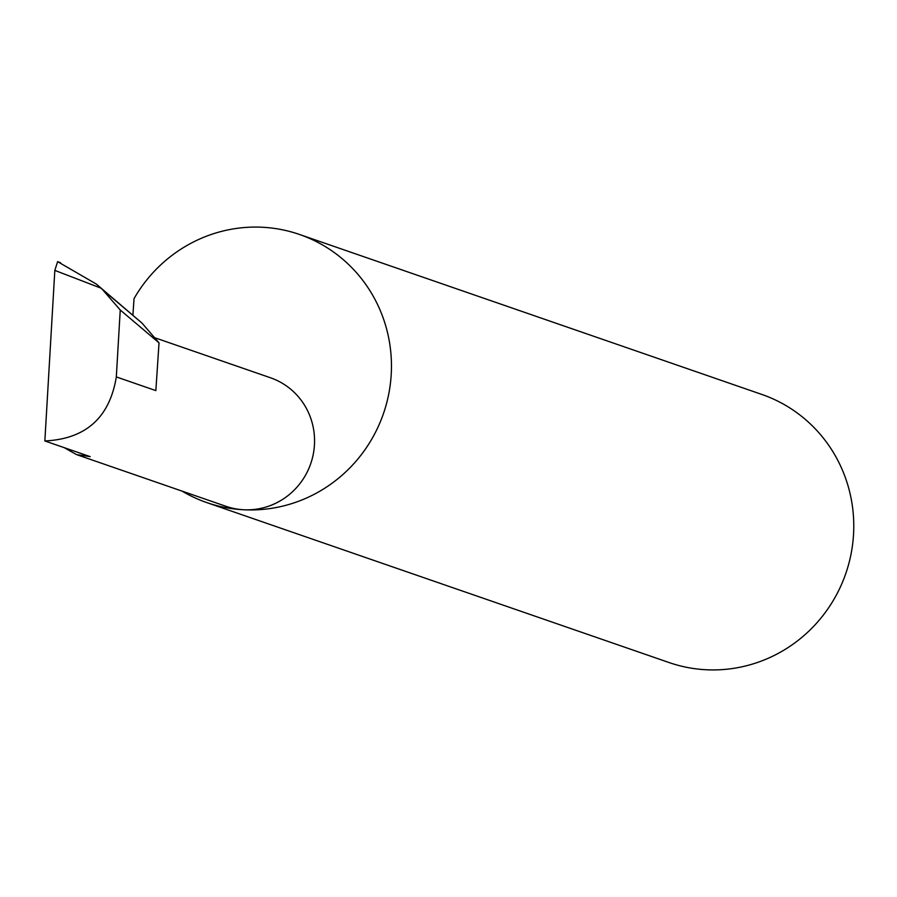 <?xml version="1.0" encoding="UTF-8"?>
<svg xmlns="http://www.w3.org/2000/svg" width="897" height="897" viewBox="0 0 897 897"><rect width="100%" height="100%" fill="white"/><g stroke="black" fill="none" stroke-linecap="round" stroke-linejoin="round"><path stroke-width="1.35" d="M49.357 364.014L46.173 418.35M64.18 447.637L76.503 454.588L90.182 456.64L44.85 440.954C85.809 438.969 109.636 417.632 116.318 376.919L120.243 309.992L102.695 289.798L141.984 323.077L96.36 284.091L100.901 288.116L54.829 270.401L44.85 440.954M182.069 491.119A141.849 137.925 -70.9 0 0 206.725 502.567A141.849 137.925 -70.9 0 0 243.726 509.765A68.015 66.131 109.1 0 1 225.988 506.312L76.503 454.588M206.725 502.567L669.039 662.535A141.849 137.925 -70.9 0 0 706.04 669.745A141.849 137.925 -70.9 0 0 850.883 554.862A141.849 137.925 -70.9 0 0 761.811 394.433L299.497 234.465A141.849 137.925 -70.9 0 0 262.496 227.255A141.849 137.925 -70.9 0 0 134.023 298.656L132.924 315.071M154.553 337.664L270.468 377.772A68.015 66.131 109.1 0 1 313.176 454.689A68.015 66.131 109.1 0 1 243.737 509.765A141.849 137.925 -70.9 0 0 388.569 394.882A141.849 137.925 -70.9 0 0 299.497 234.465M116.318 376.919L155.854 390.61L159.027 342.856L141.984 323.077M159.027 342.856L120.243 309.992M102.695 289.798L100.901 288.116M54.829 270.401L57.621 261.644L96.36 284.091M60.525 262.72L57.621 261.644"/></g></svg>

